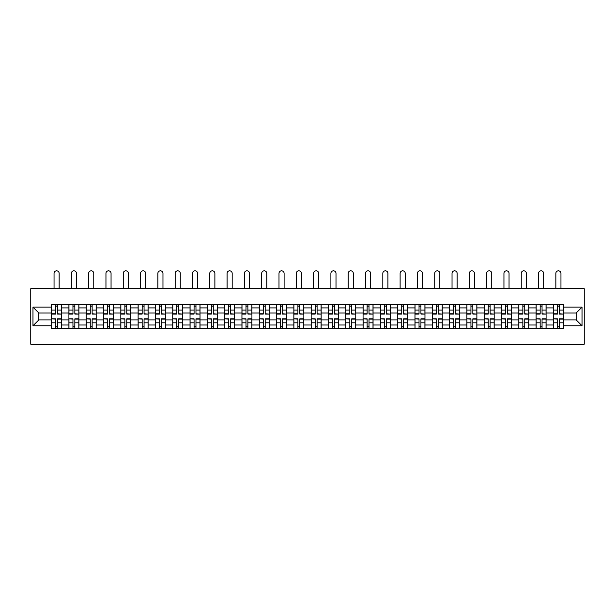 <?xml version="1.0" encoding="UTF-8"?>
<svg xmlns="http://www.w3.org/2000/svg" width="615" height="615" viewBox="0 0 615 615"><rect width="100%" height="100%" fill="white"/><g stroke="black" fill="none" stroke-linecap="round" stroke-linejoin="round"><path stroke-width="0.92" d="M30.75 344.185L584.25 344.185L584.25 288.727L30.75 288.727L30.75 344.185M68.911 328.379L68.911 307.915L61.585 307.915L61.585 328.379M61.585 307.915L61.585 304.533M68.911 307.915L68.911 304.533M78.889 304.533L78.889 328.379M86.208 328.379L86.208 304.533M96.194 304.533L96.194 328.379M103.512 328.379L103.512 304.533M113.498 304.533L113.498 328.379M120.817 328.379L120.817 304.533M130.803 304.533L130.803 328.379M138.121 328.379L138.121 304.533M148.107 304.533L148.107 328.379M155.426 328.379L155.426 304.533M165.412 304.533L165.412 328.379M172.73 328.379L172.73 304.533M182.717 304.533L182.717 328.379M190.035 328.379L190.035 304.533M200.013 304.533L200.013 328.379M207.34 328.379L207.34 304.533M217.318 304.533L217.318 328.379M224.644 328.379L224.644 304.533M234.623 304.533L234.623 328.379M241.949 328.379L241.949 304.533M251.927 304.533L251.927 328.379M259.246 328.379L259.246 304.533M269.232 304.533L269.232 328.379M276.55 328.379L276.55 304.533M286.536 304.533L286.536 328.379M293.855 328.379L293.855 304.533M303.841 304.533L303.841 328.379M311.159 328.379L311.159 304.533M321.145 304.533L321.145 328.379M328.464 328.379L328.464 304.533M338.45 304.533L338.45 328.379M345.768 328.379L345.768 304.533M355.754 304.533L355.754 328.379M363.073 328.379L363.073 304.533M373.051 304.533L373.051 328.379M380.378 328.379L380.378 304.533M390.356 304.533L390.356 328.379M397.682 328.379L397.682 304.533M407.66 304.533L407.66 328.379M414.987 328.379L414.987 304.533M424.965 304.533L424.965 328.379M432.284 328.379L432.284 304.533M442.27 304.533L442.27 328.379M449.588 328.379L449.588 304.533M459.574 304.533L459.574 328.379M466.893 328.379L466.893 304.533M476.879 304.533L476.879 328.379M484.197 328.379L484.197 304.533M494.183 304.533L494.183 328.379M501.502 328.379L501.502 304.533M511.488 304.533L511.488 328.379M518.806 328.379L518.806 304.533M528.792 304.533L528.792 328.379M536.111 328.379L536.111 304.533M546.089 304.533L546.089 328.379M553.415 328.379L553.415 304.533M553.415 319.892L546.089 319.892M536.111 319.892L528.792 319.892M518.806 319.892L511.488 319.892M501.502 319.892L494.183 319.892M484.197 319.892L476.879 319.892M466.893 319.892L459.574 319.892M449.588 319.892L442.27 319.892M432.284 319.892L424.965 319.892M414.987 319.892L407.66 319.892M397.682 319.892L390.356 319.892M380.378 319.892L373.051 319.892M363.073 319.892L355.754 319.892M345.768 319.892L338.45 319.892M328.464 319.892L321.145 319.892M311.159 319.892L303.841 319.892M293.855 319.892L286.536 319.892M276.55 319.892L269.232 319.892M259.246 319.892L251.927 319.892M241.949 319.892L234.623 319.892M224.644 319.892L217.318 319.892M207.34 319.892L200.013 319.892M190.035 319.892L182.717 319.892M172.73 319.892L165.412 319.892M155.426 319.892L148.107 319.892M138.121 319.892L130.803 319.892M120.817 319.892L113.498 319.892M103.512 319.892L96.194 319.892M86.208 319.892L78.889 319.892M68.911 319.892L61.585 319.892M553.415 313.02L546.089 313.02M536.111 313.02L528.792 313.02M518.806 313.02L511.488 313.02M501.502 313.02L494.183 313.02M484.197 313.02L476.879 313.02M466.893 313.02L459.574 313.02M449.588 313.02L442.27 313.02M432.284 313.02L424.965 313.02M414.987 313.02L407.66 313.02M397.682 313.02L390.356 313.02M380.378 313.02L373.051 313.02M363.073 313.02L355.754 313.02M345.768 313.02L338.45 313.02M328.464 313.02L321.145 313.02M311.159 313.02L303.841 313.02M293.855 313.02L286.536 313.02M276.55 313.02L269.232 313.02M259.246 313.02L251.927 313.02M241.949 313.02L234.623 313.02M224.644 313.02L217.318 313.02M207.34 313.02L200.013 313.02M190.035 313.02L182.717 313.02M172.73 313.02L165.412 313.02M155.426 313.02L148.107 313.02M138.121 313.02L130.803 313.02M120.817 313.02L113.498 313.02M103.512 313.02L96.194 313.02M86.208 313.02L78.889 313.02M68.911 313.02L61.585 313.02M38.845 319.892L51.606 319.892L51.606 313.02L38.845 313.02L38.845 319.892L32.972 325.773L32.972 307.139L51.606 307.139L51.606 313.02M563.394 313.02L563.394 319.892L576.155 319.892L576.155 313.02L563.394 313.02L563.394 304.533L51.606 304.533L51.606 307.139M563.394 307.139L582.028 307.139L582.028 325.773L563.394 325.773L563.394 319.892M51.606 319.892L51.606 328.379L563.394 328.379L563.394 325.773M51.606 325.773L32.972 325.773M57.541 326.719L55.65 326.719M55.65 306.193L57.541 306.193M74.838 326.719L72.954 326.719M72.954 306.193L74.838 306.193M92.142 326.719L90.259 326.719M90.259 306.193L92.142 306.193M109.447 326.719L107.563 326.719M107.563 306.193L109.447 306.193M126.752 326.719L124.868 326.719M124.868 306.193L126.752 306.193M144.056 326.719L142.173 326.719M142.173 306.193L144.056 306.193M161.361 326.719L159.477 326.719M159.477 306.193L161.361 306.193M178.665 326.719L176.782 326.719M176.782 306.193L178.665 306.193M195.97 326.719L194.079 326.719M194.079 306.193L195.97 306.193M213.274 326.719L211.383 326.719M211.383 306.193L213.274 306.193M230.579 326.719L228.688 326.719M228.688 306.193L230.579 306.193M247.876 326.719L245.992 326.719M245.992 306.193L247.876 306.193M265.18 326.719L263.297 326.719M263.297 306.193L265.18 306.193M282.485 326.719L280.601 326.719M280.601 306.193L282.485 306.193M299.789 326.719L297.906 326.719M297.906 306.193L299.789 306.193M317.094 326.719L315.211 326.719M315.211 306.193L317.094 306.193M334.399 326.719L332.515 326.719M332.515 306.193L334.399 306.193M351.703 326.719L349.82 326.719M349.82 306.193L351.703 306.193M369.008 326.719L367.124 326.719M367.124 306.193L369.008 306.193M386.312 326.719L384.421 326.719M384.421 306.193L386.312 306.193M403.617 326.719L401.726 326.719M401.726 306.193L403.617 306.193M420.921 326.719L419.03 326.719M419.03 306.193L420.921 306.193M438.218 326.719L436.335 326.719M436.335 306.193L438.218 306.193M455.523 326.719L453.639 326.719M453.639 306.193L455.523 306.193M472.827 326.719L470.944 326.719M470.944 306.193L472.827 306.193M490.132 326.719L488.249 326.719M488.249 306.193L490.132 306.193M507.437 326.719L505.553 326.719M505.553 306.193L507.437 306.193M524.741 326.719L522.858 326.719M522.858 306.193L524.741 306.193M542.046 326.719L540.162 326.719M540.162 306.193L542.046 306.193M559.35 326.719L557.459 326.719M557.459 306.193L559.35 306.193M32.972 307.139L38.845 313.02M576.155 319.892L582.028 325.773M576.155 313.02L582.028 307.139M59.148 288.727L59.148 273.368A2.552 2.552 0 0 0 56.595 270.815A2.552 2.552 0 0 0 54.043 273.368L54.043 288.727M57.541 313.835L61.531 314.073L57.541 314.073L57.541 304.64L61.531 304.64L59.309 304.64M61.531 313.835L61.531 304.64M55.65 306.086L57.541 306.086M53.874 304.64L51.66 304.64L51.66 314.073L55.65 314.073L55.65 304.64L59.148 304.533M51.66 304.64L54.043 304.533M55.65 319.077L51.66 318.839L55.65 318.839L55.65 328.272L51.66 328.272L53.874 328.272M51.66 319.077L51.66 328.272M57.541 326.826L55.65 326.826M59.309 328.272L61.531 328.272L61.531 318.839L57.541 318.839L57.541 328.272L54.043 328.272M61.531 328.272L59.148 328.272M76.452 288.727L76.452 273.368A2.552 2.552 0 0 0 73.9 270.815A2.552 2.552 0 0 0 71.348 273.368L71.348 288.727M74.838 313.835L78.835 314.073L74.838 314.073L74.838 304.64L78.835 304.64L76.614 304.64M78.835 313.835L78.835 304.64M72.954 306.086L74.838 306.086M71.179 304.64L68.965 304.64L68.965 314.073L72.954 314.073L72.954 304.64L76.452 304.533M68.965 304.64L71.348 304.533M93.757 288.727L93.757 273.368A2.552 2.552 0 0 0 91.205 270.815A2.552 2.552 0 0 0 88.652 273.368L88.652 288.727M92.142 313.835L96.14 314.073L92.142 314.073L92.142 304.64L96.14 304.64L93.918 304.64M96.14 313.835L96.14 304.64M90.259 306.086L92.142 306.086M88.483 304.64L86.269 304.64L86.269 314.073L90.259 314.073L90.259 304.64L93.757 304.533M86.269 304.64L88.652 304.533M72.954 319.077L68.965 318.839L72.954 318.839L72.954 328.272L68.965 328.272L71.179 328.272M68.965 319.077L68.965 328.272M74.838 326.826L72.954 326.826M76.614 328.272L78.835 328.272L78.835 318.839L74.838 318.839L74.838 328.272L71.348 328.272M78.835 328.272L76.452 328.272M90.259 319.077L86.269 318.839L90.259 318.839L90.259 328.272L86.269 328.272L88.483 328.272M86.269 319.077L86.269 328.272M92.142 326.826L90.259 326.826M93.918 328.272L96.14 328.272L96.14 318.839L92.142 318.839L92.142 328.272L88.652 328.272M96.14 328.272L93.757 328.272M111.054 288.727L111.054 273.368A2.552 2.552 0 0 0 108.509 270.815A2.552 2.552 0 0 0 105.957 273.368L105.957 288.727M109.447 313.835L113.444 314.073L109.447 314.073L109.447 304.64L113.444 304.64L111.223 304.64M113.444 313.835L113.444 304.64M107.563 306.086L109.447 306.086M105.788 304.64L103.574 304.64L103.574 314.073L107.563 314.073L107.563 304.64L111.054 304.533M103.574 304.64L105.957 304.533M128.358 288.727L128.358 273.368A2.552 2.552 0 0 0 125.814 270.815A2.552 2.552 0 0 0 123.261 273.368L123.261 288.727M126.752 313.835L130.749 314.073L126.752 314.073L126.752 304.64L130.749 304.64L128.527 304.64M130.749 313.835L130.749 304.64M124.868 306.086L126.752 306.086M123.092 304.64L120.871 304.64L120.871 314.073L124.868 314.073L124.868 304.64L128.358 304.533M120.871 304.64L123.261 304.533M145.663 288.727L145.663 273.368A2.552 2.552 0 0 0 143.111 270.815A2.552 2.552 0 0 0 140.566 273.368L140.566 288.727M144.056 313.835L148.054 314.073L144.056 314.073L144.056 304.64L148.054 304.64L145.832 304.64M148.054 313.835L148.054 304.64M142.173 306.086L144.056 306.086M140.397 304.64L138.175 304.64L138.175 314.073L142.173 314.073L142.173 304.64L145.663 304.533M138.175 304.64L140.566 304.533M107.563 319.077L103.574 318.839L107.563 318.839L107.563 328.272L103.574 328.272L105.788 328.272M103.574 319.077L103.574 328.272M109.447 326.826L107.563 326.826M111.223 328.272L113.444 328.272L113.444 318.839L109.447 318.839L109.447 328.272L105.957 328.272M113.444 328.272L111.054 328.272M124.868 319.077L120.871 318.839L124.868 318.839L124.868 328.272L120.871 328.272L123.092 328.272M120.871 319.077L120.871 328.272M126.752 326.826L124.868 326.826M128.527 328.272L130.749 328.272L130.749 318.839L126.752 318.839L126.752 328.272L123.261 328.272M130.749 328.272L128.358 328.272M142.173 319.077L138.175 318.839L142.173 318.839L142.173 328.272L138.175 328.272L140.397 328.272M138.175 319.077L138.175 328.272M144.056 326.826L142.173 326.826M145.832 328.272L148.054 328.272L148.054 318.839L144.056 318.839L144.056 328.272L140.566 328.272M148.054 328.272L145.663 328.272M162.967 288.727L162.967 273.368A2.552 2.552 0 0 0 160.415 270.815A2.552 2.552 0 0 0 157.863 273.368L157.863 288.727M161.361 313.835L165.35 314.073L161.361 314.073L161.361 304.64L165.35 304.64L163.136 304.64M165.35 313.835L165.35 304.64M159.477 306.086L161.361 306.086M157.701 304.64L155.48 304.64L155.48 314.073L159.477 314.073L159.477 304.64L162.967 304.533M155.48 304.64L157.863 304.533M159.477 319.077L155.48 318.839L159.477 318.839L159.477 328.272L155.48 328.272L157.701 328.272M155.48 319.077L155.48 328.272M161.361 326.826L159.477 326.826M163.136 328.272L165.35 328.272L165.35 318.839L161.361 318.839L161.361 328.272L157.863 328.272M165.35 328.272L162.967 328.272M180.272 288.727L180.272 273.368A2.552 2.552 0 0 0 177.72 270.815A2.552 2.552 0 0 0 175.167 273.368L175.167 288.727M178.665 313.835L182.655 314.073L178.665 314.073L178.665 304.64L182.655 304.64L180.441 304.64M182.655 313.835L182.655 304.64M176.782 306.086L178.665 306.086M175.006 304.64L172.784 304.64L172.784 314.073L176.782 314.073L176.782 304.64L180.272 304.533M172.784 304.64L175.167 304.533M176.782 319.077L172.784 318.839L176.782 318.839L176.782 328.272L172.784 328.272L175.006 328.272M172.784 319.077L172.784 328.272M178.665 326.826L176.782 326.826M180.441 328.272L182.655 328.272L182.655 318.839L178.665 318.839L178.665 328.272L175.167 328.272M182.655 328.272L180.272 328.272M197.576 288.727L197.576 273.368A2.552 2.552 0 0 0 195.024 270.815A2.552 2.552 0 0 0 192.472 273.368L192.472 288.727M195.97 313.835L199.96 314.073L195.97 314.073L195.97 304.64L199.96 304.64L197.746 304.64M199.96 313.835L199.96 304.64M194.079 306.086L195.97 306.086M192.311 304.64L190.089 304.64L190.089 314.073L194.079 314.073L194.079 304.64L197.576 304.533M190.089 304.64L192.472 304.533M194.079 319.077L190.089 318.839L194.079 318.839L194.079 328.272L190.089 328.272L192.311 328.272M190.089 319.077L190.089 328.272M195.97 326.826L194.079 326.826M197.746 328.272L199.96 328.272L199.96 318.839L195.97 318.839L195.97 328.272L192.472 328.272M199.96 328.272L197.576 328.272M214.881 288.727L214.881 273.368A2.552 2.552 0 0 0 212.329 270.815A2.552 2.552 0 0 0 209.776 273.368L209.776 288.727M213.274 313.835L217.264 314.073L213.274 314.073L213.274 304.64L217.264 304.64L215.05 304.64M217.264 313.835L217.264 304.64M211.383 306.086L213.274 306.086M209.615 304.64L207.393 304.64L207.393 314.073L211.383 314.073L211.383 304.64L214.881 304.533M207.393 304.64L209.776 304.533M211.383 319.077L207.393 318.839L211.383 318.839L211.383 328.272L207.393 328.272L209.615 328.272M207.393 319.077L207.393 328.272M213.274 326.826L211.383 326.826M215.05 328.272L217.264 328.272L217.264 318.839L213.274 318.839L213.274 328.272L209.776 328.272M217.264 328.272L214.881 328.272M232.186 288.727L232.186 273.368A2.552 2.552 0 0 0 229.633 270.815A2.552 2.552 0 0 0 227.081 273.368L227.081 288.727M230.579 313.835L234.569 314.073L230.579 314.073L230.579 304.64L234.569 304.64L232.347 304.64M234.569 313.835L234.569 304.64M228.688 306.086L230.579 306.086M226.912 304.64L224.698 304.64L224.698 314.073L228.688 314.073L228.688 304.64L232.186 304.533M224.698 304.64L227.081 304.533M228.688 319.077L224.698 318.839L228.688 318.839L228.688 328.272L224.698 328.272L226.912 328.272M224.698 319.077L224.698 328.272M230.579 326.826L228.688 326.826M232.347 328.272L234.569 328.272L234.569 318.839L230.579 318.839L230.579 328.272L227.081 328.272M234.569 328.272L232.186 328.272M249.49 288.727L249.49 273.368A2.552 2.552 0 0 0 246.938 270.815A2.552 2.552 0 0 0 244.386 273.368L244.386 288.727M247.876 313.835L251.873 314.073L247.876 314.073L247.876 304.64L251.873 304.64L249.652 304.64M251.873 313.835L251.873 304.64M245.992 306.086L247.876 306.086M244.217 304.64L242.003 304.64L242.003 314.073L245.992 314.073L245.992 304.64L249.49 304.533M242.003 304.64L244.386 304.533M245.992 319.077L242.003 318.839L245.992 318.839L245.992 328.272L242.003 328.272L244.217 328.272M242.003 319.077L242.003 328.272M247.876 326.826L245.992 326.826M249.652 328.272L251.873 328.272L251.873 318.839L247.876 318.839L247.876 328.272L244.386 328.272M251.873 328.272L249.49 328.272M266.795 288.727L266.795 273.368A2.552 2.552 0 0 0 264.242 270.815A2.552 2.552 0 0 0 261.69 273.368L261.69 288.727M265.18 313.835L269.178 314.073L265.18 314.073L265.18 304.64L269.178 304.64L266.956 304.64M269.178 313.835L269.178 304.64M263.297 306.086L265.18 306.086M261.521 304.64L259.307 304.64L259.307 314.073L263.297 314.073L263.297 304.64L266.795 304.533M259.307 304.64L261.69 304.533M263.297 319.077L259.307 318.839L263.297 318.839L263.297 328.272L259.307 328.272L261.521 328.272M259.307 319.077L259.307 328.272M265.18 326.826L263.297 326.826M266.956 328.272L269.178 328.272L269.178 318.839L265.18 318.839L265.18 328.272L261.69 328.272M269.178 328.272L266.795 328.272M284.099 288.727L284.099 273.368A2.552 2.552 0 0 0 281.547 270.815A2.552 2.552 0 0 0 278.995 273.368L278.995 288.727M282.485 313.835L286.482 314.073L282.485 314.073L282.485 304.64L286.482 304.64L284.261 304.64M286.482 313.835L286.482 304.64M280.601 306.086L282.485 306.086M278.826 304.64L276.612 304.64L276.612 314.073L280.601 314.073L280.601 304.64L284.099 304.533M276.612 304.64L278.995 304.533M280.601 319.077L276.612 318.839L280.601 318.839L280.601 328.272L276.612 328.272L278.826 328.272M276.612 319.077L276.612 328.272M282.485 326.826L280.601 326.826M284.261 328.272L286.482 328.272L286.482 318.839L282.485 318.839L282.485 328.272L278.995 328.272M286.482 328.272L284.099 328.272M301.396 288.727L301.396 273.368A2.552 2.552 0 0 0 298.852 270.815A2.552 2.552 0 0 0 296.299 273.368L296.299 288.727M299.789 313.835L303.787 314.073L299.789 314.073L299.789 304.64L303.787 304.64L301.565 304.64M303.787 313.835L303.787 304.64M297.906 306.086L299.789 306.086M296.13 304.64L293.909 304.64L293.909 314.073L297.906 314.073L297.906 304.64L301.396 304.533M293.909 304.64L296.299 304.533M297.906 319.077L293.909 318.839L297.906 318.839L297.906 328.272L293.909 328.272L296.13 328.272M293.909 319.077L293.909 328.272M299.789 326.826L297.906 326.826M301.565 328.272L303.787 328.272L303.787 318.839L299.789 318.839L299.789 328.272L296.299 328.272M303.787 328.272L301.396 328.272M318.701 288.727L318.701 273.368A2.552 2.552 0 0 0 316.148 270.815A2.552 2.552 0 0 0 313.604 273.368L313.604 288.727M317.094 313.835L321.091 314.073L317.094 314.073L317.094 304.64L321.091 304.64L318.87 304.64M321.091 313.835L321.091 304.64M315.211 306.086L317.094 306.086M313.435 304.64L311.213 304.64L311.213 314.073L315.211 314.073L315.211 304.64L318.701 304.533M311.213 304.64L313.604 304.533M315.211 319.077L311.213 318.839L315.211 318.839L315.211 328.272L311.213 328.272L313.435 328.272M311.213 319.077L311.213 328.272M317.094 326.826L315.211 326.826M318.87 328.272L321.091 328.272L321.091 318.839L317.094 318.839L317.094 328.272L313.604 328.272M321.091 328.272L318.701 328.272M336.005 288.727L336.005 273.368A2.552 2.552 0 0 0 333.453 270.815A2.552 2.552 0 0 0 330.901 273.368L330.901 288.727M334.399 313.835L338.388 314.073L334.399 314.073L334.399 304.64L338.388 304.64L336.174 304.64M338.388 313.835L338.388 304.64M332.515 306.086L334.399 306.086M330.739 304.64L328.518 304.64L328.518 314.073L332.515 314.073L332.515 304.64L336.005 304.533M328.518 304.64L330.901 304.533M332.515 319.077L328.518 318.839L332.515 318.839L332.515 328.272L328.518 328.272L330.739 328.272M328.518 319.077L328.518 328.272M334.399 326.826L332.515 326.826M336.174 328.272L338.388 328.272L338.388 318.839L334.399 318.839L334.399 328.272L330.901 328.272M338.388 328.272L336.005 328.272M353.31 288.727L353.31 273.368A2.552 2.552 0 0 0 350.758 270.815A2.552 2.552 0 0 0 348.205 273.368L348.205 288.727M351.703 313.835L355.693 314.073L351.703 314.073L351.703 304.64L355.693 304.64L353.479 304.64M355.693 313.835L355.693 304.64M349.82 306.086L351.703 306.086M348.044 304.64L345.822 304.64L345.822 314.073L349.82 314.073L349.82 304.64L353.31 304.533M345.822 304.64L348.205 304.533M349.82 319.077L345.822 318.839L349.82 318.839L349.82 328.272L345.822 328.272L348.044 328.272M345.822 319.077L345.822 328.272M351.703 326.826L349.82 326.826M353.479 328.272L355.693 328.272L355.693 318.839L351.703 318.839L351.703 328.272L348.205 328.272M355.693 328.272L353.31 328.272M370.614 288.727L370.614 273.368A2.552 2.552 0 0 0 368.062 270.815A2.552 2.552 0 0 0 365.51 273.368L365.51 288.727M369.008 313.835L372.998 314.073L369.008 314.073L369.008 304.64L372.998 304.64L370.784 304.64M372.998 313.835L372.998 304.64M367.124 306.086L369.008 306.086M365.348 304.64L363.127 304.64L363.127 314.073L367.124 314.073L367.124 304.64L370.614 304.533M363.127 304.64L365.51 304.533M367.124 319.077L363.127 318.839L367.124 318.839L367.124 328.272L363.127 328.272L365.348 328.272M363.127 319.077L363.127 328.272M369.008 326.826L367.124 326.826M370.784 328.272L372.998 328.272L372.998 318.839L369.008 318.839L369.008 328.272L365.51 328.272M372.998 328.272L370.614 328.272M387.919 288.727L387.919 273.368A2.552 2.552 0 0 0 385.367 270.815A2.552 2.552 0 0 0 382.814 273.368L382.814 288.727M386.312 313.835L390.302 314.073L386.312 314.073L386.312 304.64L390.302 304.64L388.088 304.64M390.302 313.835L390.302 304.64M384.421 306.086L386.312 306.086M382.653 304.64L380.431 304.64L380.431 314.073L384.421 314.073L384.421 304.64L387.919 304.533M380.431 304.64L382.814 304.533M384.421 319.077L380.431 318.839L384.421 318.839L384.421 328.272L380.431 328.272L382.653 328.272M380.431 319.077L380.431 328.272M386.312 326.826L384.421 326.826M388.088 328.272L390.302 328.272L390.302 318.839L386.312 318.839L386.312 328.272L382.814 328.272M390.302 328.272L387.919 328.272M405.224 288.727L405.224 273.368A2.552 2.552 0 0 0 402.671 270.815A2.552 2.552 0 0 0 400.119 273.368L400.119 288.727M403.617 313.835L407.607 314.073L403.617 314.073L403.617 304.64L407.607 304.64L405.385 304.64M407.607 313.835L407.607 304.64M401.726 306.086L403.617 306.086M399.95 304.64L397.736 304.64L397.736 314.073L401.726 314.073L401.726 304.64L405.224 304.533M397.736 304.64L400.119 304.533M401.726 319.077L397.736 318.839L401.726 318.839L401.726 328.272L397.736 328.272L399.95 328.272M397.736 319.077L397.736 328.272M403.617 326.826L401.726 326.826M405.385 328.272L407.607 328.272L407.607 318.839L403.617 318.839L403.617 328.272L400.119 328.272M407.607 328.272L405.224 328.272M422.528 288.727L422.528 273.368A2.552 2.552 0 0 0 419.976 270.815A2.552 2.552 0 0 0 417.424 273.368L417.424 288.727M420.921 313.835L424.911 314.073L420.921 314.073L420.921 304.64L424.911 304.64L422.69 304.64M424.911 313.835L424.911 304.64M419.03 306.086L420.921 306.086M417.254 304.64L415.04 304.64L415.04 314.073L419.03 314.073L419.03 304.64L422.528 304.533M415.04 304.64L417.424 304.533M419.03 319.077L415.04 318.839L419.03 318.839L419.03 328.272L415.04 328.272L417.254 328.272M415.04 319.077L415.04 328.272M420.921 326.826L419.03 326.826M422.69 328.272L424.911 328.272L424.911 318.839L420.921 318.839L420.921 328.272L417.424 328.272M424.911 328.272L422.528 328.272M439.833 288.727L439.833 273.368A2.552 2.552 0 0 0 437.28 270.815A2.552 2.552 0 0 0 434.728 273.368L434.728 288.727M438.218 313.835L442.216 314.073L438.218 314.073L438.218 304.64L442.216 304.64L439.994 304.64M442.216 313.835L442.216 304.64M436.335 306.086L438.218 306.086M434.559 304.64L432.345 304.64L432.345 314.073L436.335 314.073L436.335 304.64L439.833 304.533M432.345 304.64L434.728 304.533M436.335 319.077L432.345 318.839L436.335 318.839L436.335 328.272L432.345 328.272L434.559 328.272M432.345 319.077L432.345 328.272M438.218 326.826L436.335 326.826M439.994 328.272L442.216 328.272L442.216 318.839L438.218 318.839L438.218 328.272L434.728 328.272M442.216 328.272L439.833 328.272M457.137 288.727L457.137 273.368A2.552 2.552 0 0 0 454.585 270.815A2.552 2.552 0 0 0 452.033 273.368L452.033 288.727M455.523 313.835L459.52 314.073L455.523 314.073L455.523 304.64L459.52 304.64L457.299 304.64M459.52 313.835L459.52 304.64M453.639 306.086L455.523 306.086M451.864 304.64L449.65 304.64L449.65 314.073L453.639 314.073L453.639 304.64L457.137 304.533M449.65 304.64L452.033 304.533M453.639 319.077L449.65 318.839L453.639 318.839L453.639 328.272L449.65 328.272L451.864 328.272M449.65 319.077L449.65 328.272M455.523 326.826L453.639 326.826M457.299 328.272L459.52 328.272L459.52 318.839L455.523 318.839L455.523 328.272L452.033 328.272M459.52 328.272L457.137 328.272M474.434 288.727L474.434 273.368A2.552 2.552 0 0 0 471.89 270.815A2.552 2.552 0 0 0 469.337 273.368L469.337 288.727M472.827 313.835L476.825 314.073L472.827 314.073L472.827 304.64L476.825 304.64L474.603 304.64M476.825 313.835L476.825 304.64M470.944 306.086L472.827 306.086M469.168 304.64L466.946 304.64L466.946 314.073L470.944 314.073L470.944 304.64L474.434 304.533M466.946 304.64L469.337 304.533M470.944 319.077L466.946 318.839L470.944 318.839L470.944 328.272L466.946 328.272L469.168 328.272M466.946 319.077L466.946 328.272M472.827 326.826L470.944 326.826M474.603 328.272L476.825 328.272L476.825 318.839L472.827 318.839L472.827 328.272L469.337 328.272M476.825 328.272L474.434 328.272M491.739 288.727L491.739 273.368A2.552 2.552 0 0 0 489.186 270.815A2.552 2.552 0 0 0 486.642 273.368L486.642 288.727M490.132 313.835L494.129 314.073L490.132 314.073L490.132 304.64L494.129 304.64L491.908 304.64M494.129 313.835L494.129 304.64M488.249 306.086L490.132 306.086M486.473 304.64L484.251 304.64L484.251 314.073L488.249 314.073L488.249 304.64L491.739 304.533M484.251 304.64L486.642 304.533M488.249 319.077L484.251 318.839L488.249 318.839L488.249 328.272L484.251 328.272L486.473 328.272M484.251 319.077L484.251 328.272M490.132 326.826L488.249 326.826M491.908 328.272L494.129 328.272L494.129 318.839L490.132 318.839L490.132 328.272L486.642 328.272M494.129 328.272L491.739 328.272M509.043 288.727L509.043 273.368A2.552 2.552 0 0 0 506.491 270.815A2.552 2.552 0 0 0 503.946 273.368L503.946 288.727M507.437 313.835L511.426 314.073L507.437 314.073L507.437 304.64L511.426 304.64L509.212 304.64M511.426 313.835L511.426 304.64M505.553 306.086L507.437 306.086M503.777 304.64L501.556 304.64L501.556 314.073L505.553 314.073L505.553 304.64L509.043 304.533M501.556 304.64L503.946 304.533M505.553 319.077L501.556 318.839L505.553 318.839L505.553 328.272L501.556 328.272L503.777 328.272M501.556 319.077L501.556 328.272M507.437 326.826L505.553 326.826M509.212 328.272L511.426 328.272L511.426 318.839L507.437 318.839L507.437 328.272L503.946 328.272M511.426 328.272L509.043 328.272M526.348 288.727L526.348 273.368A2.552 2.552 0 0 0 523.796 270.815A2.552 2.552 0 0 0 521.243 273.368L521.243 288.727M524.741 313.835L528.731 314.073L524.741 314.073L524.741 304.64L528.731 304.64L526.517 304.64M528.731 313.835L528.731 304.64M522.858 306.086L524.741 306.086M521.082 304.64L518.86 304.64L518.86 314.073L522.858 314.073L522.858 304.64L526.348 304.533M518.86 304.64L521.243 304.533M522.858 319.077L518.86 318.839L522.858 318.839L522.858 328.272L518.86 328.272L521.082 328.272M518.86 319.077L518.86 328.272M524.741 326.826L522.858 326.826M526.517 328.272L528.731 328.272L528.731 318.839L524.741 318.839L524.741 328.272L521.243 328.272M528.731 328.272L526.348 328.272M543.652 288.727L543.652 273.368A2.552 2.552 0 0 0 541.1 270.815A2.552 2.552 0 0 0 538.548 273.368L538.548 288.727M542.046 313.835L546.035 314.073L542.046 314.073L542.046 304.64L546.035 304.64L543.821 304.64M546.035 313.835L546.035 304.64M540.162 306.086L542.046 306.086M538.386 304.64L536.165 304.64L536.165 314.073L540.162 314.073L540.162 304.64L543.652 304.533M536.165 304.64L538.548 304.533M540.162 319.077L536.165 318.839L540.162 318.839L540.162 328.272L536.165 328.272L538.386 328.272M536.165 319.077L536.165 328.272M542.046 326.826L540.162 326.826M543.821 328.272L546.035 328.272L546.035 318.839L542.046 318.839L542.046 328.272L538.548 328.272M546.035 328.272L543.652 328.272M560.957 288.727L560.957 273.368A2.552 2.552 0 0 0 558.405 270.815A2.552 2.552 0 0 0 555.852 273.368L555.852 288.727M559.35 313.835L563.34 314.073L559.35 314.073L559.35 304.64L563.34 304.64L561.126 304.64M563.34 313.835L563.34 304.64M557.459 306.086L559.35 306.086M555.691 304.64L553.469 304.64L553.469 314.073L557.459 314.073L557.459 304.64L560.957 304.533M553.469 304.64L555.852 304.533M557.459 319.077L553.469 318.839L557.459 318.839L557.459 328.272L553.469 328.272L555.691 328.272M553.469 319.077L553.469 328.272M559.35 326.826L557.459 326.826M561.126 328.272L563.34 328.272L563.34 318.839L559.35 318.839L559.35 328.272L555.852 328.272M563.34 328.272L560.957 328.272M536.111 307.915L528.792 307.915M518.806 307.915L511.488 307.915M501.502 307.915L494.183 307.915M484.197 307.915L476.879 307.915M466.893 307.915L459.574 307.915M449.588 307.915L442.27 307.915M432.284 307.915L424.965 307.915M414.987 307.915L407.66 307.915M397.682 307.915L390.356 307.915M380.378 307.915L373.051 307.915M363.073 307.915L355.754 307.915M345.768 307.915L338.45 307.915M328.464 307.915L321.145 307.915M311.159 307.915L303.841 307.915M293.855 307.915L286.536 307.915M276.55 307.915L269.232 307.915M259.246 307.915L251.927 307.915M241.949 307.915L234.623 307.915M224.644 307.915L217.318 307.915M207.34 307.915L200.013 307.915M190.035 307.915L182.717 307.915M172.73 307.915L165.412 307.915M155.426 307.915L148.107 307.915M138.121 307.915L130.803 307.915M120.817 307.915L113.498 307.915M103.512 307.915L96.194 307.915M86.208 307.915L78.889 307.915M553.415 307.915L546.089 307.915M536.111 324.997L528.792 324.997M518.806 324.997L511.488 324.997M501.502 324.997L494.183 324.997M484.197 324.997L476.879 324.997M466.893 324.997L459.574 324.997M449.588 324.997L442.27 324.997M432.284 324.997L424.965 324.997M414.987 324.997L407.66 324.997M397.682 324.997L390.356 324.997M380.378 324.997L373.051 324.997M363.073 324.997L355.754 324.997M345.768 324.997L338.45 324.997M328.464 324.997L321.145 324.997M311.159 324.997L303.841 324.997M293.855 324.997L286.536 324.997M276.55 324.997L269.232 324.997M259.246 324.997L251.927 324.997M241.949 324.997L234.623 324.997M224.644 324.997L217.318 324.997M207.34 324.997L200.013 324.997M190.035 324.997L182.717 324.997M172.73 324.997L165.412 324.997M155.426 324.997L148.107 324.997M138.121 324.997L130.803 324.997M120.817 324.997L113.498 324.997M103.512 324.997L96.194 324.997M86.208 324.997L78.889 324.997M68.911 324.997L61.585 324.997M553.415 324.997L546.089 324.997M57.541 310.091L61.531 310.091M51.66 313.835L55.65 313.835M51.66 310.091L55.65 310.091M55.65 322.821L51.66 322.821M61.531 319.077L57.541 319.077M61.531 322.821L57.541 322.821M74.838 310.091L78.835 310.091M68.965 313.835L72.954 313.835M68.965 310.091L72.954 310.091M92.142 310.091L96.14 310.091M86.269 313.835L90.259 313.835M86.269 310.091L90.259 310.091M72.954 322.821L68.965 322.821M78.835 319.077L74.838 319.077M78.835 322.821L74.838 322.821M90.259 322.821L86.269 322.821M96.14 319.077L92.142 319.077M96.14 322.821L92.142 322.821M109.447 310.091L113.444 310.091M103.574 313.835L107.563 313.835M103.574 310.091L107.563 310.091M126.752 310.091L130.749 310.091M120.871 313.835L124.868 313.835M120.871 310.091L124.868 310.091M144.056 310.091L148.054 310.091M138.175 313.835L142.173 313.835M138.175 310.091L142.173 310.091M107.563 322.821L103.574 322.821M113.444 319.077L109.447 319.077M113.444 322.821L109.447 322.821M124.868 322.821L120.871 322.821M130.749 319.077L126.752 319.077M130.749 322.821L126.752 322.821M142.173 322.821L138.175 322.821M148.054 319.077L144.056 319.077M148.054 322.821L144.056 322.821M161.361 310.091L165.35 310.091M155.48 313.835L159.477 313.835M155.48 310.091L159.477 310.091M159.477 322.821L155.48 322.821M165.35 319.077L161.361 319.077M165.35 322.821L161.361 322.821M178.665 310.091L182.655 310.091M172.784 313.835L176.782 313.835M172.784 310.091L176.782 310.091M176.782 322.821L172.784 322.821M182.655 319.077L178.665 319.077M182.655 322.821L178.665 322.821M195.97 310.091L199.96 310.091M190.089 313.835L194.079 313.835M190.089 310.091L194.079 310.091M194.079 322.821L190.089 322.821M199.96 319.077L195.97 319.077M199.96 322.821L195.97 322.821M213.274 310.091L217.264 310.091M207.393 313.835L211.383 313.835M207.393 310.091L211.383 310.091M211.383 322.821L207.393 322.821M217.264 319.077L213.274 319.077M217.264 322.821L213.274 322.821M230.579 310.091L234.569 310.091M224.698 313.835L228.688 313.835M224.698 310.091L228.688 310.091M228.688 322.821L224.698 322.821M234.569 319.077L230.579 319.077M234.569 322.821L230.579 322.821M247.876 310.091L251.873 310.091M242.003 313.835L245.992 313.835M242.003 310.091L245.992 310.091M245.992 322.821L242.003 322.821M251.873 319.077L247.876 319.077M251.873 322.821L247.876 322.821M265.18 310.091L269.178 310.091M259.307 313.835L263.297 313.835M259.307 310.091L263.297 310.091M263.297 322.821L259.307 322.821M269.178 319.077L265.18 319.077M269.178 322.821L265.18 322.821M282.485 310.091L286.482 310.091M276.612 313.835L280.601 313.835M276.612 310.091L280.601 310.091M280.601 322.821L276.612 322.821M286.482 319.077L282.485 319.077M286.482 322.821L282.485 322.821M299.789 310.091L303.787 310.091M293.909 313.835L297.906 313.835M293.909 310.091L297.906 310.091M297.906 322.821L293.909 322.821M303.787 319.077L299.789 319.077M303.787 322.821L299.789 322.821M317.094 310.091L321.091 310.091M311.213 313.835L315.211 313.835M311.213 310.091L315.211 310.091M315.211 322.821L311.213 322.821M321.091 319.077L317.094 319.077M321.091 322.821L317.094 322.821M334.399 310.091L338.388 310.091M328.518 313.835L332.515 313.835M328.518 310.091L332.515 310.091M332.515 322.821L328.518 322.821M338.388 319.077L334.399 319.077M338.388 322.821L334.399 322.821M351.703 310.091L355.693 310.091M345.822 313.835L349.82 313.835M345.822 310.091L349.82 310.091M349.82 322.821L345.822 322.821M355.693 319.077L351.703 319.077M355.693 322.821L351.703 322.821M369.008 310.091L372.998 310.091M363.127 313.835L367.124 313.835M363.127 310.091L367.124 310.091M367.124 322.821L363.127 322.821M372.998 319.077L369.008 319.077M372.998 322.821L369.008 322.821M386.312 310.091L390.302 310.091M380.431 313.835L384.421 313.835M380.431 310.091L384.421 310.091M384.421 322.821L380.431 322.821M390.302 319.077L386.312 319.077M390.302 322.821L386.312 322.821M403.617 310.091L407.607 310.091M397.736 313.835L401.726 313.835M397.736 310.091L401.726 310.091M401.726 322.821L397.736 322.821M407.607 319.077L403.617 319.077M407.607 322.821L403.617 322.821M420.921 310.091L424.911 310.091M415.04 313.835L419.03 313.835M415.04 310.091L419.03 310.091M419.03 322.821L415.04 322.821M424.911 319.077L420.921 319.077M424.911 322.821L420.921 322.821M438.218 310.091L442.216 310.091M432.345 313.835L436.335 313.835M432.345 310.091L436.335 310.091M436.335 322.821L432.345 322.821M442.216 319.077L438.218 319.077M442.216 322.821L438.218 322.821M455.523 310.091L459.52 310.091M449.65 313.835L453.639 313.835M449.65 310.091L453.639 310.091M453.639 322.821L449.65 322.821M459.52 319.077L455.523 319.077M459.52 322.821L455.523 322.821M472.827 310.091L476.825 310.091M466.946 313.835L470.944 313.835M466.946 310.091L470.944 310.091M470.944 322.821L466.946 322.821M476.825 319.077L472.827 319.077M476.825 322.821L472.827 322.821M490.132 310.091L494.129 310.091M484.251 313.835L488.249 313.835M484.251 310.091L488.249 310.091M488.249 322.821L484.251 322.821M494.129 319.077L490.132 319.077M494.129 322.821L490.132 322.821M507.437 310.091L511.426 310.091M501.556 313.835L505.553 313.835M501.556 310.091L505.553 310.091M505.553 322.821L501.556 322.821M511.426 319.077L507.437 319.077M511.426 322.821L507.437 322.821M524.741 310.091L528.731 310.091M518.86 313.835L522.858 313.835M518.86 310.091L522.858 310.091M522.858 322.821L518.86 322.821M528.731 319.077L524.741 319.077M528.731 322.821L524.741 322.821M542.046 310.091L546.035 310.091M536.165 313.835L540.162 313.835M536.165 310.091L540.162 310.091M540.162 322.821L536.165 322.821M546.035 319.077L542.046 319.077M546.035 322.821L542.046 322.821M559.35 310.091L563.34 310.091M553.469 313.835L557.459 313.835M553.469 310.091L557.459 310.091M557.459 322.821L553.469 322.821M563.34 319.077L559.35 319.077M563.34 322.821L559.35 322.821"/></g></svg>
